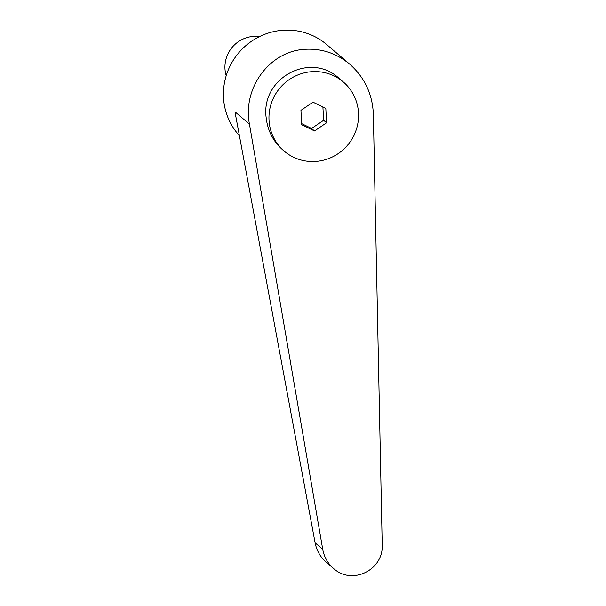 <?xml version="1.0" encoding="UTF-8"?>
<svg xmlns="http://www.w3.org/2000/svg" width="606" height="606" viewBox="0 0 606 606"><rect width="100%" height="100%" fill="white"/><g stroke="black" fill="none" stroke-linecap="round" stroke-linejoin="round"><path stroke-width="0.91" d="M226.197 75.712A30.33 29.527 -49.6 0 1 253.232 36.413A30.33 29.527 -49.6 0 1 259.527 36.587M349.783 64.228C336.466 53.23 321.438 48.26 304.697 49.313C269.594 51.23 242.392 88.067 249.452 124.124L322.725 549.331C324.149 557.02 327.77 563.413 333.58 568.489C351.995 585.601 383.787 569.988 382.204 544.612L373.357 114.299C372.523 94.165 364.66 77.47 349.783 64.228L326.626 44.503A63.191 61.524 130.4 0 0 282.373 30.3A63.191 61.524 130.4 0 0 228.151 70.22A63.191 61.524 130.4 0 0 239.4 135.63M358.502 113.011A45.495 44.299 130.4 0 0 343.269 81.924A45.495 44.299 130.4 0 0 294.183 76.621A45.495 44.299 130.4 0 0 269.019 120.102A45.495 44.299 130.4 0 0 284.252 151.189A45.495 44.299 130.4 0 0 333.338 156.499A45.495 44.299 130.4 0 0 358.502 113.011M343.269 81.924L338.898 78.204C310.098 51.358 260.648 78.204 266.17 117.685C267.64 130.714 273.223 141.509 282.934 150.068L284.252 151.189M322.892 106.959L323.642 120.268L311.582 128.457L301.644 123.586M333.58 568.489L326.27 562.262C320.377 557.111 316.658 550.634 315.105 542.832L234.961 111.777L249.452 124.124M300.947 110.345L313.007 102.164L325.816 108.376L326.566 122.768L314.514 130.949L301.705 124.738L300.947 110.345M326.566 122.768L323.642 120.268M314.514 130.949L311.582 128.457M315.105 542.832L322.725 549.331"/></g></svg>
